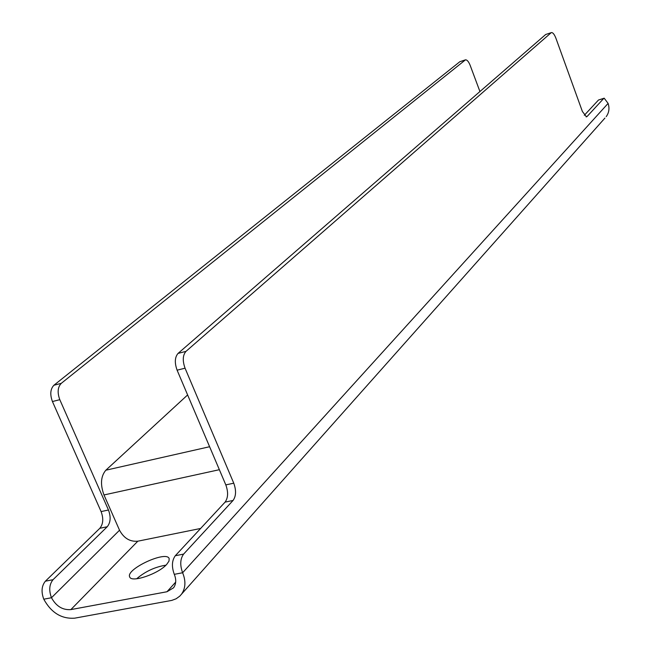 <?xml version="1.0" encoding="UTF-8"?>
<svg xmlns="http://www.w3.org/2000/svg" width="651" height="651" viewBox="0 0 651 651"><rect width="100%" height="100%" fill="white"/><g stroke="black" fill="none" stroke-linecap="round" stroke-linejoin="round"><path stroke-width="0.98" d="M187.618 394.945L105.836 470.209C100.783 476.247 100.164 484.49 103.981 494.955L119.532 530.223C123.869 538.247 129.964 541.901 137.825 541.193L200.614 528.466M479.933 91.539L470.144 65.303C468.647 61.609 467.092 59.786 465.489 59.835L61.259 383.358C57.687 387.125 57.207 392.569 59.802 399.681L108.473 510.002C111.02 516.927 110.613 522.509 107.244 526.74L53.04 579.691C49.273 584.378 48.752 590.392 51.478 597.74C56.173 606.244 62.626 610.199 70.861 609.605L166.965 591.751L175.672 582.132M166.762 564.319L169 561.113L169.162 558.615C166.534 550.128 125.317 569.218 129.704 576.941C131.307 583.109 158.559 573.856 166.762 564.319M119.532 530.223L51.478 597.74L43.78 599.205C51.266 612.77 61.585 619.093 74.727 618.165L171.774 600.401L176.112 598.79L179.741 596.178L604.942 118.059M165.94 565.166C154.987 566.915 145.23 571.456 136.653 578.78M166.965 591.751L173.565 587.796C176.169 584.053 176.413 579.561 174.289 574.337C171.522 566.695 171.864 560.495 175.306 555.726L225.091 502.116C228.151 497.82 228.395 492.075 225.816 484.889L177.105 370.183C174.468 362.802 174.785 357.204 178.065 353.403L545.684 34.495L551.332 32.623M584.297 115.3L598.505 100.01L604.038 98.236M175.306 555.726L183.606 554.099C180.181 558.867 179.855 565.084 182.622 572.75C185.991 581.058 185.625 588.195 181.515 594.168M586.063 116.83L587.047 116.537L603.705 98.472L604.185 98.187L608.099 103.403C609.686 108.269 609.051 112.688 606.203 116.635M183.606 554.099L233.074 500.448L225.091 502.116M587.047 116.537L586.51 116.846L582.393 111.492L555.93 38.279C554.449 34.479 552.976 32.574 551.511 32.566L545.684 34.495M178.065 353.403L185.974 351.377L551.072 32.794M185.974 351.377C182.719 355.177 182.41 360.784 185.055 368.189L177.105 370.183M225.816 484.889L233.758 483.188L185.055 368.189M233.758 483.188C236.346 490.39 236.11 496.152 233.074 500.448M43.78 599.205C41.054 591.873 41.591 585.867 45.375 581.197L99.847 528.287C103.232 524.063 103.647 518.489 101.1 511.58L52.438 401.537C49.842 394.441 50.339 389.005 53.927 385.237L61.259 383.358M465.001 60.071L459.866 61.699L53.927 385.237M459.866 61.699L465.294 59.892M137.825 541.193L70.861 609.605M103.981 494.955L219.363 469.697M105.836 470.209L209.606 446.724M608.099 103.403L182.622 572.75L174.289 574.337M603.705 98.472L598.505 100.01M45.375 581.197L53.04 579.691M107.244 526.74L99.847 528.287M59.802 399.681L52.438 401.537M101.1 511.58L108.473 510.002"/></g></svg>
